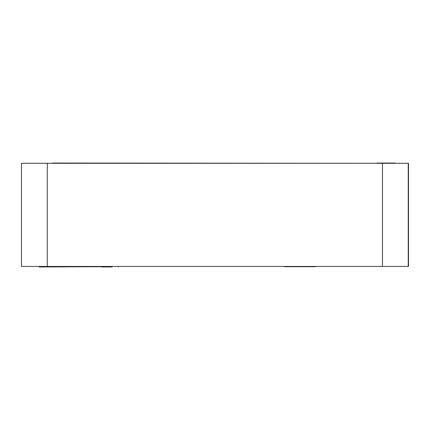 <?xml version="1.0" encoding="UTF-8"?>
<svg xmlns="http://www.w3.org/2000/svg" width="430" height="430" viewBox="0 0 430 430"><rect width="100%" height="100%" fill="white"/><g stroke="black" fill="none" stroke-linecap="round" stroke-linejoin="round"><path stroke-width="0.64" d="M21.5 163.303L47.284 163.303L47.284 266.439L21.5 266.439L21.5 163.303M382.458 163.303L408.242 163.303L408.242 266.439L382.458 266.439L382.458 163.303L47.284 163.303M361.834 266.439L408.5 266.439L408.5 163.303L395.353 163.303M48.574 266.439L337.34 266.439M382.458 266.439L47.284 266.439M101.727 266.697L39.237 266.955L39.237 266.439M112.23 266.955L101.469 266.955M284.434 266.697L315.373 266.697M52.621 163.303L34.389 163.303M52.621 163.045L377.121 163.303M377.121 163.045L395.353 163.045M118.497 266.439L118.497 266.955"/></g></svg>
